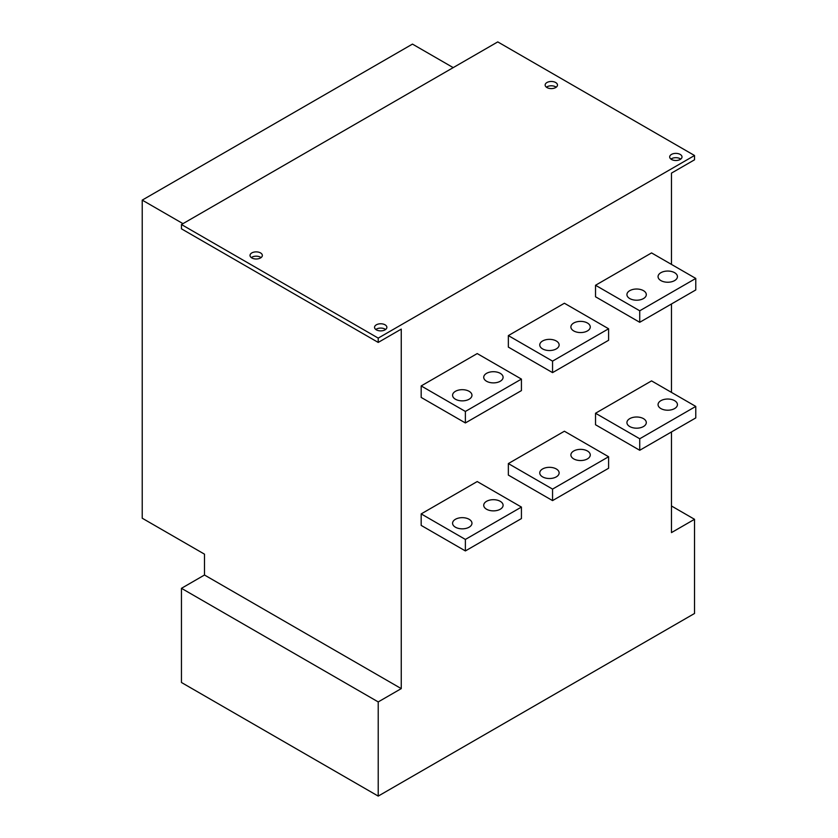 <?xml version="1.0" encoding="UTF-8"?>
<svg xmlns="http://www.w3.org/2000/svg" width="838" height="838" viewBox="0 0 838 838"><rect width="100%" height="100%" fill="white"/><g stroke="black" fill="none" stroke-linecap="round" stroke-linejoin="round"><path stroke-width="1.26" d="M694.524 155.501L378.221 338.112L181.458 224.521L497.762 41.9L694.524 155.501L694.524 159.807L671.479 173.11L671.479 264.42M671.479 505.995L694.524 519.298L694.524 613.479L378.221 796.1L378.221 701.919L181.458 588.318L181.458 682.499L378.221 796.1M181.458 224.521L181.458 228.826L378.221 342.428L401.255 329.125L401.255 688.616L378.221 701.919M671.479 159.45A6.159 3.562 0 0 0 678.204 160.226A6.159 3.562 0 0 0 682.006 156.936A6.159 3.562 0 0 0 680.205 154.422A6.159 3.562 0 0 0 673.48 153.647A6.159 3.562 0 0 0 669.677 156.936A6.159 3.562 0 0 0 671.479 159.45M546.952 87.55A6.159 3.562 0 0 0 553.667 88.325A6.159 3.562 0 0 0 557.48 85.036A6.159 3.562 0 0 0 555.667 82.522A6.159 3.562 0 0 0 548.953 81.747A6.159 3.562 0 0 0 545.15 85.036A6.159 3.562 0 0 0 546.952 87.55M251.819 257.947A6.159 3.562 0 0 0 258.533 258.722A6.159 3.562 0 0 0 262.346 255.433A6.159 3.562 0 0 0 260.534 252.919A6.159 3.562 0 0 0 253.82 252.144A6.159 3.562 0 0 0 250.017 255.433A6.159 3.562 0 0 0 251.819 257.947M376.346 329.847A6.159 3.562 0 0 0 383.071 330.612A6.159 3.562 0 0 0 386.873 327.333A6.159 3.562 0 0 0 385.061 324.809A6.159 3.562 0 0 0 378.347 324.044A6.159 3.562 0 0 0 374.544 327.333A6.159 3.562 0 0 0 376.346 329.847M385.606 329.481A6.159 3.562 0 0 0 385.061 329.125A6.159 3.562 0 0 0 375.801 329.481M261.079 257.591A6.159 3.562 0 0 0 260.534 257.235A6.159 3.562 0 0 0 251.274 257.591M378.221 342.428L378.221 338.112M694.524 519.298L671.479 532.601L671.479 431.937M671.479 392.394L671.479 303.964M421.179 513.904L477.22 481.546L521.425 507.074L521.425 518.575L465.383 550.933L421.179 525.405L421.179 513.904L465.383 539.431L465.383 550.933M508.352 463.571L564.393 431.224L608.598 456.741L552.556 489.099L552.556 500.6L508.352 475.083L508.352 463.571L552.556 489.099M595.525 413.249L651.555 380.892L695.77 406.42L639.729 438.766L639.729 450.278L595.525 424.751L595.525 413.249L639.729 438.766M695.77 278.436L651.555 252.919L595.525 285.266L595.525 296.778L639.729 322.295L639.729 310.793L695.77 278.436L695.77 289.948L639.729 322.295M608.598 328.768L564.393 303.241L508.352 335.598L508.352 347.1L552.556 372.627L552.556 361.126L608.598 328.768L608.598 340.27L552.556 372.627M421.179 385.93L421.179 397.432L465.383 422.949L465.383 411.448L421.179 385.93L477.22 353.573L521.425 379.09L521.425 390.602L465.383 422.949M608.598 456.741L608.598 468.253L552.556 500.6M521.425 507.074L465.383 539.431M521.425 379.09L465.383 411.448M695.77 406.42L695.77 417.921L639.729 450.278M508.352 335.598L552.556 361.126M455.422 399.223A9.689 5.594 0 0 0 465.98 400.438A9.689 5.594 0 0 0 471.962 395.274A9.689 5.594 0 0 0 469.123 391.315A9.689 5.594 0 0 0 458.564 390.11A9.689 5.594 0 0 0 452.583 395.274A9.689 5.594 0 0 0 455.422 399.223M455.422 527.207A9.689 5.594 0 0 0 465.98 528.411A9.689 5.594 0 0 0 471.962 523.247A9.689 5.594 0 0 0 469.123 519.298A9.689 5.594 0 0 0 458.564 518.083A9.689 5.594 0 0 0 452.583 523.247A9.689 5.594 0 0 0 455.422 527.207M542.595 348.901A9.689 5.594 0 0 0 553.153 350.106A9.689 5.594 0 0 0 559.135 344.942A9.689 5.594 0 0 0 556.296 340.993A9.689 5.594 0 0 0 545.737 339.778A9.689 5.594 0 0 0 539.756 344.942A9.689 5.594 0 0 0 542.595 348.901M573.726 330.926A9.689 5.594 0 0 0 584.285 332.141A9.689 5.594 0 0 0 590.266 326.967A9.689 5.594 0 0 0 587.428 323.018A9.689 5.594 0 0 0 576.869 321.802A9.689 5.594 0 0 0 570.888 326.967A9.689 5.594 0 0 0 573.726 330.926M486.553 381.248A9.689 5.594 0 0 0 497.112 382.463A9.689 5.594 0 0 0 503.093 377.299A9.689 5.594 0 0 0 500.255 373.339A9.689 5.594 0 0 0 489.696 372.135A9.689 5.594 0 0 0 483.725 377.299A9.689 5.594 0 0 0 486.553 381.248M595.525 285.266L639.729 310.793M629.767 298.569A9.689 5.594 0 0 0 640.326 299.784A9.689 5.594 0 0 0 646.297 294.62A9.689 5.594 0 0 0 643.469 290.66A9.689 5.594 0 0 0 632.91 289.445A9.689 5.594 0 0 0 626.929 294.62A9.689 5.594 0 0 0 629.767 298.569M660.899 280.594A9.689 5.594 0 0 0 671.458 281.809A9.689 5.594 0 0 0 677.429 276.645A9.689 5.594 0 0 0 674.6 272.685A9.689 5.594 0 0 0 664.042 271.481A9.689 5.594 0 0 0 658.06 276.645A9.689 5.594 0 0 0 660.899 280.594M486.553 509.232A9.689 5.594 0 0 0 497.112 510.447A9.689 5.594 0 0 0 503.093 505.272A9.689 5.594 0 0 0 500.255 501.323A9.689 5.594 0 0 0 489.696 500.108A9.689 5.594 0 0 0 483.725 505.272A9.689 5.594 0 0 0 486.553 509.232M542.595 476.874A9.689 5.594 0 0 0 553.153 478.089A9.689 5.594 0 0 0 559.135 472.925A9.689 5.594 0 0 0 556.296 468.966A9.689 5.594 0 0 0 545.737 467.751A9.689 5.594 0 0 0 539.756 472.925A9.689 5.594 0 0 0 542.595 476.874M573.726 458.899A9.689 5.594 0 0 0 584.285 460.114A9.689 5.594 0 0 0 590.266 454.95A9.689 5.594 0 0 0 587.428 450.991A9.689 5.594 0 0 0 576.869 449.786A9.689 5.594 0 0 0 570.888 454.95A9.689 5.594 0 0 0 573.726 458.899M629.767 426.552A9.689 5.594 0 0 0 640.326 427.757A9.689 5.594 0 0 0 646.297 422.593A9.689 5.594 0 0 0 643.469 418.644A9.689 5.594 0 0 0 632.91 417.429A9.689 5.594 0 0 0 626.929 422.593A9.689 5.594 0 0 0 629.767 426.552M660.899 408.577A9.689 5.594 0 0 0 671.458 409.782A9.689 5.594 0 0 0 677.429 404.618A9.689 5.594 0 0 0 674.6 400.669A9.689 5.594 0 0 0 664.042 399.454A9.689 5.594 0 0 0 658.06 404.618A9.689 5.594 0 0 0 660.899 408.577M556.212 87.194A6.159 3.562 0 0 0 555.667 86.838A6.159 3.562 0 0 0 546.407 87.194M680.749 159.094A6.159 3.562 0 0 0 680.205 158.728A6.159 3.562 0 0 0 670.934 159.094M182.977 223.641L142.23 200.114L412.464 44.1L453.211 67.627M142.23 200.114L142.23 518.219L204.493 554.169L204.493 575.015L401.255 688.616M204.493 575.015L181.458 588.318"/></g></svg>
